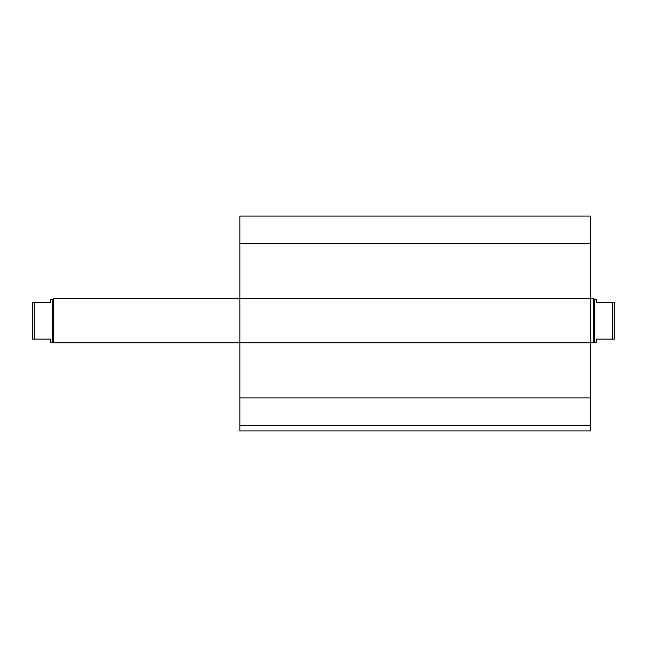 <?xml version="1.0" encoding="UTF-8"?>
<svg xmlns="http://www.w3.org/2000/svg" width="647" height="647" viewBox="0 0 647 647"><rect width="100%" height="100%" fill="white"/><g stroke="black" fill="none" stroke-linecap="round" stroke-linejoin="round"><path stroke-width="0.97" d="M590.768 425.451L239.924 425.451L239.924 430.959L590.768 430.959L590.768 216.041L239.924 216.041L239.924 243.595L590.768 243.595M239.924 425.451L239.924 342.789L593.493 342.789L593.493 298.704L239.924 298.704L239.924 243.595M239.924 342.789L239.924 298.704L53.507 298.704L53.507 342.789L239.924 342.789M612.814 339.117L614.65 339.117L614.65 302.375L612.814 302.375L612.814 339.117L596.283 339.117L596.283 342.239L593.493 342.789M612.814 302.375L596.283 302.375L596.283 299.254L594.447 299.254L594.447 342.239M50.717 302.375L32.35 302.375L32.35 339.117L50.717 339.117L50.717 342.239L52.553 342.239L52.553 299.254L50.717 299.254L50.717 302.375M34.186 339.117L34.186 302.375M52.553 299.254L53.507 298.704M239.924 397.897L590.768 397.897M594.447 299.254L593.493 298.704M52.553 342.239L53.507 342.789"/></g></svg>
